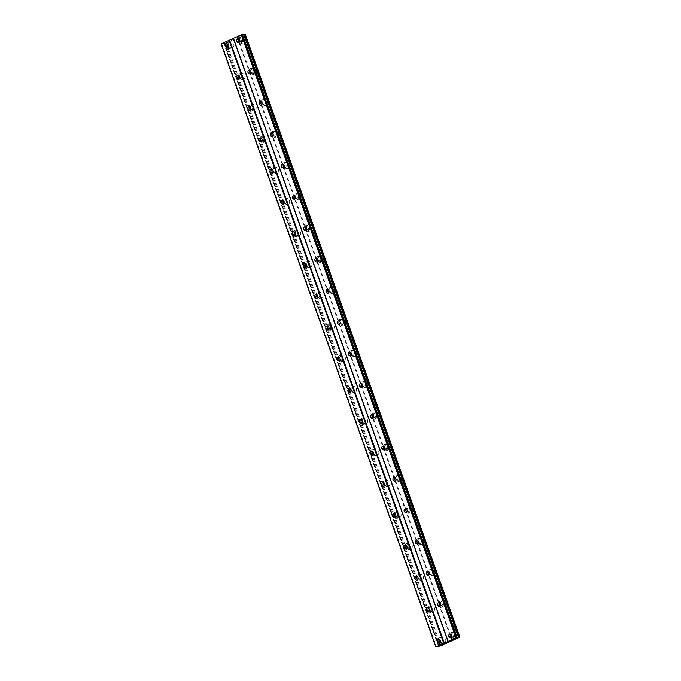 <?xml version="1.0" encoding="UTF-8"?>
<svg xmlns="http://www.w3.org/2000/svg" width="681" height="681" viewBox="0 0 681 681"><rect width="100%" height="100%" fill="white"/><g stroke="black" fill="none" stroke-linecap="round" stroke-linejoin="round"><path stroke-width="0.51" stroke-dasharray="3.4 2.55" d="M451.401 637.229A1.881 1.532 -100.3 0 0 453.418 634.93A1.881 1.532 -100.3 0 0 450.856 634.224M239.465 42.06A1.881 1.532 -100.3 0 0 241.491 39.762A1.881 1.532 -100.3 0 0 238.92 39.055M250.617 73.386A1.881 1.532 -100.3 0 0 252.642 71.088A1.881 1.532 -100.3 0 0 250.072 70.381M261.776 104.712A1.881 1.532 -100.3 0 0 263.802 102.414A1.881 1.532 -100.3 0 0 261.232 101.707M272.928 136.038A1.881 1.532 -100.3 0 0 274.954 133.74A1.881 1.532 -100.3 0 0 272.383 133.025M284.079 167.364A1.881 1.532 -100.3 0 0 286.105 165.066A1.881 1.532 -100.3 0 0 283.534 164.351M295.239 198.682A1.881 1.532 -100.3 0 0 297.265 196.383A1.881 1.532 -100.3 0 0 294.694 195.677M306.39 230.008A1.881 1.532 -100.3 0 0 308.416 227.709A1.881 1.532 -100.3 0 0 305.846 227.003M317.542 261.334A1.881 1.532 -100.3 0 0 319.568 259.035A1.881 1.532 -100.3 0 0 317.005 258.329M328.702 292.66A1.881 1.532 -100.3 0 0 330.728 290.361A1.881 1.532 -100.3 0 0 328.157 289.655M339.853 323.986A1.881 1.532 -100.3 0 0 341.879 321.687A1.881 1.532 -100.3 0 0 339.308 320.981M351.004 355.312A1.881 1.532 -100.3 0 0 353.03 353.013A1.881 1.532 -100.3 0 0 350.468 352.298M362.164 386.638A1.881 1.532 -100.3 0 0 364.19 384.339A1.881 1.532 -100.3 0 0 361.62 383.624M373.316 417.955A1.881 1.532 -100.3 0 0 375.342 415.657A1.881 1.532 -100.3 0 0 372.771 414.95M384.467 449.281A1.881 1.532 -100.3 0 0 386.493 446.983A1.881 1.532 -100.3 0 0 383.931 446.276M395.627 480.607A1.881 1.532 -100.3 0 0 397.653 478.309A1.881 1.532 -100.3 0 0 395.082 477.602M406.778 511.933A1.881 1.532 -100.3 0 0 408.804 509.635A1.881 1.532 -100.3 0 0 406.234 508.928M417.93 543.259A1.881 1.532 -100.3 0 0 419.956 540.961A1.881 1.532 -100.3 0 0 417.393 540.254M429.09 574.585A1.881 1.532 -100.3 0 0 431.116 572.287A1.881 1.532 -100.3 0 0 428.545 571.572M440.241 605.903A1.881 1.532 -100.3 0 0 442.267 603.613A1.881 1.532 -100.3 0 0 439.696 602.898M445.578 639.127A3.141 2.554 79.7 0 1 443.782 643.273A3.141 2.554 79.7 0 1 440.862 641.247A3.141 2.554 79.7 0 1 442.667 637.101A3.141 2.554 79.7 0 1 445.578 639.127M443.05 639.587A3.141 2.554 79.7 0 1 441.254 643.732A3.141 2.554 79.7 0 1 438.334 641.698A3.141 2.554 79.7 0 1 440.139 637.552A3.141 2.554 79.7 0 1 443.05 639.587M233.651 43.959A3.141 2.554 79.7 0 1 231.855 48.104A3.141 2.554 79.7 0 1 228.935 46.07A3.141 2.554 79.7 0 1 230.731 41.924A3.141 2.554 79.7 0 1 233.651 43.959M231.123 44.418A3.141 2.554 79.7 0 1 229.327 48.564A3.141 2.554 79.7 0 1 226.407 46.529A3.141 2.554 79.7 0 1 228.203 42.384A3.141 2.554 79.7 0 1 231.123 44.418M244.802 75.285A3.141 2.554 79.7 0 1 243.006 79.43A3.141 2.554 79.7 0 1 240.087 77.396A3.141 2.554 79.7 0 1 241.891 73.25A3.141 2.554 79.7 0 1 244.802 75.285M242.274 75.744A3.141 2.554 79.7 0 1 240.478 79.881A3.141 2.554 79.7 0 1 237.558 77.855A3.141 2.554 79.7 0 1 239.363 73.71A3.141 2.554 79.7 0 1 242.274 75.744M255.954 106.611A3.141 2.554 79.7 0 1 254.158 110.756A3.141 2.554 79.7 0 1 251.246 108.722A3.141 2.554 79.7 0 1 253.043 104.576A3.141 2.554 79.7 0 1 255.954 106.611M253.426 107.062A3.141 2.554 79.7 0 1 251.63 111.207A3.141 2.554 79.7 0 1 248.718 109.181A3.141 2.554 79.7 0 1 250.514 105.036A3.141 2.554 79.7 0 1 253.426 107.062M267.114 137.937A3.141 2.554 79.7 0 1 265.318 142.074A3.141 2.554 79.7 0 1 262.398 140.048A3.141 2.554 79.7 0 1 264.194 135.902A3.141 2.554 79.7 0 1 267.114 137.937M264.586 138.388A3.141 2.554 79.7 0 1 262.789 142.533A3.141 2.554 79.7 0 1 259.87 140.507A3.141 2.554 79.7 0 1 261.666 136.362A3.141 2.554 79.7 0 1 264.586 138.388M278.265 169.254A3.141 2.554 79.7 0 1 276.469 173.4A3.141 2.554 79.7 0 1 273.549 171.374A3.141 2.554 79.7 0 1 275.354 167.228A3.141 2.554 79.7 0 1 278.265 169.254M275.737 169.714A3.141 2.554 79.7 0 1 273.941 173.859A3.141 2.554 79.7 0 1 271.021 171.833A3.141 2.554 79.7 0 1 272.826 167.688A3.141 2.554 79.7 0 1 275.737 169.714M289.416 200.58A3.141 2.554 79.7 0 1 287.62 204.726A3.141 2.554 79.7 0 1 284.709 202.7A3.141 2.554 79.7 0 1 286.505 198.554A3.141 2.554 79.7 0 1 289.416 200.58M286.888 201.04A3.141 2.554 79.7 0 1 285.092 205.185A3.141 2.554 79.7 0 1 282.181 203.151A3.141 2.554 79.7 0 1 283.977 199.005A3.141 2.554 79.7 0 1 286.888 201.04M300.576 231.906A3.141 2.554 79.7 0 1 298.78 236.052A3.141 2.554 79.7 0 1 295.86 234.017A3.141 2.554 79.7 0 1 297.657 229.88A3.141 2.554 79.7 0 1 300.576 231.906M298.048 232.366A3.141 2.554 79.7 0 1 296.252 236.511A3.141 2.554 79.7 0 1 293.332 234.477A3.141 2.554 79.7 0 1 295.128 230.331A3.141 2.554 79.7 0 1 298.048 232.366M311.728 263.232A3.141 2.554 79.7 0 1 309.932 267.378A3.141 2.554 79.7 0 1 307.012 265.343A3.141 2.554 79.7 0 1 308.816 261.198A3.141 2.554 79.7 0 1 311.728 263.232M309.2 263.692A3.141 2.554 79.7 0 1 307.403 267.837A3.141 2.554 79.7 0 1 304.484 265.803A3.141 2.554 79.7 0 1 306.288 261.657A3.141 2.554 79.7 0 1 309.2 263.692M322.879 294.558A3.141 2.554 79.7 0 1 321.083 298.704A3.141 2.554 79.7 0 1 318.172 296.669A3.141 2.554 79.7 0 1 319.968 292.524A3.141 2.554 79.7 0 1 322.879 294.558M320.351 295.018A3.141 2.554 79.7 0 1 318.555 299.155A3.141 2.554 79.7 0 1 315.644 297.129A3.141 2.554 79.7 0 1 317.44 292.983A3.141 2.554 79.7 0 1 320.351 295.018M334.039 325.884A3.141 2.554 79.7 0 1 332.243 330.03A3.141 2.554 79.7 0 1 329.323 327.995A3.141 2.554 79.7 0 1 331.119 323.85A3.141 2.554 79.7 0 1 334.039 325.884M331.511 326.335A3.141 2.554 79.7 0 1 329.715 330.481A3.141 2.554 79.7 0 1 326.795 328.455A3.141 2.554 79.7 0 1 328.591 324.309A3.141 2.554 79.7 0 1 331.511 326.335M345.19 357.202A3.141 2.554 79.7 0 1 343.394 361.347A3.141 2.554 79.7 0 1 340.474 359.321A3.141 2.554 79.7 0 1 342.279 355.176A3.141 2.554 79.7 0 1 345.19 357.202M342.662 357.661A3.141 2.554 79.7 0 1 340.866 361.807A3.141 2.554 79.7 0 1 337.946 359.781A3.141 2.554 79.7 0 1 339.751 355.635A3.141 2.554 79.7 0 1 342.662 357.661M356.342 388.528A3.141 2.554 79.7 0 1 354.546 392.673A3.141 2.554 79.7 0 1 351.634 390.647A3.141 2.554 79.7 0 1 353.43 386.502A3.141 2.554 79.7 0 1 356.342 388.528M353.814 388.987A3.141 2.554 79.7 0 1 352.017 393.133A3.141 2.554 79.7 0 1 349.106 391.107A3.141 2.554 79.7 0 1 350.902 386.961A3.141 2.554 79.7 0 1 353.814 388.987M367.502 419.854A3.141 2.554 79.7 0 1 365.706 423.999A3.141 2.554 79.7 0 1 362.786 421.973A3.141 2.554 79.7 0 1 364.582 417.828A3.141 2.554 79.7 0 1 367.502 419.854M364.973 420.313A3.141 2.554 79.7 0 1 363.177 424.459A3.141 2.554 79.7 0 1 360.258 422.424A3.141 2.554 79.7 0 1 362.054 418.279A3.141 2.554 79.7 0 1 364.973 420.313M378.653 451.18A3.141 2.554 79.7 0 1 376.857 455.325A3.141 2.554 79.7 0 1 373.937 453.291A3.141 2.554 79.7 0 1 375.742 449.154A3.141 2.554 79.7 0 1 378.653 451.18M376.125 451.639A3.141 2.554 79.7 0 1 374.329 455.785A3.141 2.554 79.7 0 1 371.409 453.75A3.141 2.554 79.7 0 1 373.214 449.605A3.141 2.554 79.7 0 1 376.125 451.639M389.804 482.506A3.141 2.554 79.7 0 1 388.008 486.651A3.141 2.554 79.7 0 1 385.097 484.617A3.141 2.554 79.7 0 1 386.893 480.471A3.141 2.554 79.7 0 1 389.804 482.506M387.276 482.965A3.141 2.554 79.7 0 1 385.48 487.111A3.141 2.554 79.7 0 1 382.569 485.076A3.141 2.554 79.7 0 1 384.365 480.931A3.141 2.554 79.7 0 1 387.276 482.965M400.964 513.832A3.141 2.554 79.7 0 1 399.168 517.977A3.141 2.554 79.7 0 1 396.248 515.943A3.141 2.554 79.7 0 1 398.044 511.797A3.141 2.554 79.7 0 1 400.964 513.832M398.436 514.291A3.141 2.554 79.7 0 1 396.64 518.428A3.141 2.554 79.7 0 1 393.72 516.402A3.141 2.554 79.7 0 1 395.516 512.257A3.141 2.554 79.7 0 1 398.436 514.291M412.116 545.158A3.141 2.554 79.7 0 1 410.32 549.303A3.141 2.554 79.7 0 1 407.4 547.269A3.141 2.554 79.7 0 1 409.204 543.123A3.141 2.554 79.7 0 1 412.116 545.158M409.587 545.609A3.141 2.554 79.7 0 1 407.791 549.754A3.141 2.554 79.7 0 1 404.872 547.728A3.141 2.554 79.7 0 1 406.676 543.583A3.141 2.554 79.7 0 1 409.587 545.609M423.267 576.475A3.141 2.554 79.7 0 1 421.471 580.621A3.141 2.554 79.7 0 1 418.56 578.595A3.141 2.554 79.7 0 1 420.356 574.449A3.141 2.554 79.7 0 1 423.267 576.475M420.739 576.935A3.141 2.554 79.7 0 1 418.943 581.08A3.141 2.554 79.7 0 1 416.031 579.054A3.141 2.554 79.7 0 1 417.828 574.909A3.141 2.554 79.7 0 1 420.739 576.935M434.427 607.801A3.141 2.554 79.7 0 1 432.631 611.947A3.141 2.554 79.7 0 1 429.711 609.921A3.141 2.554 79.7 0 1 431.507 605.775A3.141 2.554 79.7 0 1 434.427 607.801M431.899 608.261A3.141 2.554 79.7 0 1 430.103 612.406A3.141 2.554 79.7 0 1 427.183 610.372A3.141 2.554 79.7 0 1 428.979 606.235A3.141 2.554 79.7 0 1 431.899 608.261M456.891 634.054A3.141 2.554 79.7 0 1 455.095 638.199A3.141 2.554 79.7 0 1 452.175 636.165A3.141 2.554 79.7 0 1 453.98 632.019A3.141 2.554 79.7 0 1 456.891 634.054M454.363 634.513A3.141 2.554 79.7 0 1 452.567 638.659A3.141 2.554 79.7 0 1 449.647 636.624A3.141 2.554 79.7 0 1 451.452 632.479A3.141 2.554 79.7 0 1 454.363 634.513M244.964 38.885A3.141 2.554 79.7 0 1 243.16 43.031A3.141 2.554 79.7 0 1 240.248 40.996A3.141 2.554 79.7 0 1 242.044 36.851A3.141 2.554 79.7 0 1 244.964 38.885M242.436 39.345A3.141 2.554 79.7 0 1 240.631 43.482A3.141 2.554 79.7 0 1 237.72 41.456A3.141 2.554 79.7 0 1 239.516 37.31A3.141 2.554 79.7 0 1 242.436 39.345M256.116 70.211A3.141 2.554 79.7 0 1 254.319 74.357A3.141 2.554 79.7 0 1 251.4 72.322A3.141 2.554 79.7 0 1 253.196 68.177A3.141 2.554 79.7 0 1 256.116 70.211M253.587 70.662A3.141 2.554 79.7 0 1 251.791 74.808A3.141 2.554 79.7 0 1 248.871 72.782A3.141 2.554 79.7 0 1 250.668 68.636A3.141 2.554 79.7 0 1 253.587 70.662M267.267 101.529A3.141 2.554 79.7 0 1 265.471 105.674A3.141 2.554 79.7 0 1 262.56 103.648A3.141 2.554 79.7 0 1 264.356 99.503A3.141 2.554 79.7 0 1 267.267 101.529M264.739 101.988A3.141 2.554 79.7 0 1 262.943 106.134A3.141 2.554 79.7 0 1 260.031 104.108A3.141 2.554 79.7 0 1 261.827 99.962A3.141 2.554 79.7 0 1 264.739 101.988M278.427 132.855A3.141 2.554 79.7 0 1 276.622 137A3.141 2.554 79.7 0 1 273.711 134.974A3.141 2.554 79.7 0 1 275.507 130.829A3.141 2.554 79.7 0 1 278.427 132.855M275.899 133.314A3.141 2.554 79.7 0 1 274.094 137.46A3.141 2.554 79.7 0 1 271.183 135.425A3.141 2.554 79.7 0 1 272.979 131.288A3.141 2.554 79.7 0 1 275.899 133.314M289.578 164.181A3.141 2.554 79.7 0 1 287.782 168.326A3.141 2.554 79.7 0 1 284.862 166.3A3.141 2.554 79.7 0 1 286.658 162.155A3.141 2.554 79.7 0 1 289.578 164.181M287.05 164.64A3.141 2.554 79.7 0 1 285.254 168.786A3.141 2.554 79.7 0 1 282.334 166.751A3.141 2.554 79.7 0 1 284.13 162.606A3.141 2.554 79.7 0 1 287.05 164.64M300.73 195.507A3.141 2.554 79.7 0 1 298.933 199.652A3.141 2.554 79.7 0 1 296.022 197.618A3.141 2.554 79.7 0 1 297.818 193.472A3.141 2.554 79.7 0 1 300.73 195.507M298.201 195.966A3.141 2.554 79.7 0 1 296.405 200.112A3.141 2.554 79.7 0 1 293.494 198.077A3.141 2.554 79.7 0 1 295.29 193.932A3.141 2.554 79.7 0 1 298.201 195.966M311.889 226.833A3.141 2.554 79.7 0 1 310.085 230.978A3.141 2.554 79.7 0 1 307.174 228.944A3.141 2.554 79.7 0 1 308.97 224.798A3.141 2.554 79.7 0 1 311.889 226.833M309.361 227.292A3.141 2.554 79.7 0 1 307.557 231.438A3.141 2.554 79.7 0 1 304.645 229.403A3.141 2.554 79.7 0 1 306.441 225.258A3.141 2.554 79.7 0 1 309.361 227.292M323.041 258.159A3.141 2.554 79.7 0 1 321.245 262.304A3.141 2.554 79.7 0 1 318.325 260.27A3.141 2.554 79.7 0 1 320.121 256.124A3.141 2.554 79.7 0 1 323.041 258.159M320.513 258.618A3.141 2.554 79.7 0 1 318.717 262.755A3.141 2.554 79.7 0 1 315.797 260.729A3.141 2.554 79.7 0 1 317.593 256.584A3.141 2.554 79.7 0 1 320.513 258.618M334.192 289.485A3.141 2.554 79.7 0 1 332.396 293.63A3.141 2.554 79.7 0 1 329.485 291.596A3.141 2.554 79.7 0 1 331.281 287.45A3.141 2.554 79.7 0 1 334.192 289.485M331.664 289.936A3.141 2.554 79.7 0 1 329.868 294.081A3.141 2.554 79.7 0 1 326.957 292.055A3.141 2.554 79.7 0 1 328.753 287.91A3.141 2.554 79.7 0 1 331.664 289.936M345.352 320.802A3.141 2.554 79.7 0 1 343.547 324.948A3.141 2.554 79.7 0 1 340.636 322.922A3.141 2.554 79.7 0 1 342.432 318.776A3.141 2.554 79.7 0 1 345.352 320.802M342.824 321.262A3.141 2.554 79.7 0 1 341.019 325.407A3.141 2.554 79.7 0 1 338.108 323.381A3.141 2.554 79.7 0 1 339.904 319.236A3.141 2.554 79.7 0 1 342.824 321.262M356.503 352.128A3.141 2.554 79.7 0 1 354.707 356.274A3.141 2.554 79.7 0 1 351.788 354.248A3.141 2.554 79.7 0 1 353.584 350.102A3.141 2.554 79.7 0 1 356.503 352.128M353.975 352.588A3.141 2.554 79.7 0 1 352.179 356.733A3.141 2.554 79.7 0 1 349.259 354.699A3.141 2.554 79.7 0 1 351.055 350.562A3.141 2.554 79.7 0 1 353.975 352.588M367.655 383.454A3.141 2.554 79.7 0 1 365.859 387.6A3.141 2.554 79.7 0 1 362.947 385.574A3.141 2.554 79.7 0 1 364.744 381.428A3.141 2.554 79.7 0 1 367.655 383.454M365.127 383.914A3.141 2.554 79.7 0 1 363.331 388.059A3.141 2.554 79.7 0 1 360.419 386.025A3.141 2.554 79.7 0 1 362.215 381.879A3.141 2.554 79.7 0 1 365.127 383.914M378.815 414.78A3.141 2.554 79.7 0 1 377.01 418.926A3.141 2.554 79.7 0 1 374.099 416.891A3.141 2.554 79.7 0 1 375.895 412.746A3.141 2.554 79.7 0 1 378.815 414.78M376.287 415.24A3.141 2.554 79.7 0 1 374.49 419.385A3.141 2.554 79.7 0 1 371.571 417.351A3.141 2.554 79.7 0 1 373.367 413.205A3.141 2.554 79.7 0 1 376.287 415.24M389.966 446.106A3.141 2.554 79.7 0 1 388.17 450.252A3.141 2.554 79.7 0 1 385.25 448.217A3.141 2.554 79.7 0 1 387.046 444.072A3.141 2.554 79.7 0 1 389.966 446.106M387.438 446.566A3.141 2.554 79.7 0 1 385.642 450.711A3.141 2.554 79.7 0 1 382.722 448.677A3.141 2.554 79.7 0 1 384.527 444.531A3.141 2.554 79.7 0 1 387.438 446.566M401.118 477.432A3.141 2.554 79.7 0 1 399.321 481.578A3.141 2.554 79.7 0 1 396.41 479.543A3.141 2.554 79.7 0 1 398.206 475.398A3.141 2.554 79.7 0 1 401.118 477.432M398.589 477.883A3.141 2.554 79.7 0 1 396.793 482.029A3.141 2.554 79.7 0 1 393.882 480.003A3.141 2.554 79.7 0 1 395.678 475.857A3.141 2.554 79.7 0 1 398.589 477.883M412.277 508.758A3.141 2.554 79.7 0 1 410.473 512.904A3.141 2.554 79.7 0 1 407.561 510.869A3.141 2.554 79.7 0 1 409.358 506.724A3.141 2.554 79.7 0 1 412.277 508.758M409.749 509.209A3.141 2.554 79.7 0 1 407.953 513.355A3.141 2.554 79.7 0 1 405.033 511.329A3.141 2.554 79.7 0 1 406.829 507.183A3.141 2.554 79.7 0 1 409.749 509.209M423.429 540.076A3.141 2.554 79.7 0 1 421.633 544.221A3.141 2.554 79.7 0 1 418.713 542.195A3.141 2.554 79.7 0 1 420.509 538.05A3.141 2.554 79.7 0 1 423.429 540.076M420.901 540.535A3.141 2.554 79.7 0 1 419.104 544.681A3.141 2.554 79.7 0 1 416.185 542.655A3.141 2.554 79.7 0 1 417.989 538.509A3.141 2.554 79.7 0 1 420.901 540.535M434.58 571.402A3.141 2.554 79.7 0 1 432.784 575.547A3.141 2.554 79.7 0 1 429.873 573.521A3.141 2.554 79.7 0 1 431.669 569.376A3.141 2.554 79.7 0 1 434.58 571.402M432.052 571.861A3.141 2.554 79.7 0 1 430.256 576.007A3.141 2.554 79.7 0 1 427.345 573.972A3.141 2.554 79.7 0 1 429.141 569.835A3.141 2.554 79.7 0 1 432.052 571.861M445.74 602.728A3.141 2.554 79.7 0 1 443.944 606.873A3.141 2.554 79.7 0 1 441.024 604.847A3.141 2.554 79.7 0 1 442.82 600.702A3.141 2.554 79.7 0 1 445.74 602.728M443.212 603.187A3.141 2.554 79.7 0 1 441.416 607.333A3.141 2.554 79.7 0 1 438.496 605.298A3.141 2.554 79.7 0 1 440.292 601.153A3.141 2.554 79.7 0 1 443.212 603.187M440.088 642.311A1.881 1.532 -100.3 0 0 442.105 640.012A1.881 1.532 -100.3 0 0 439.543 639.297M228.152 47.134A1.881 1.532 -100.3 0 0 230.178 44.835A1.881 1.532 -100.3 0 0 227.607 44.129M239.312 78.46A1.881 1.532 -100.3 0 0 241.329 76.161A1.881 1.532 -100.3 0 0 238.767 75.455M250.463 109.786A1.881 1.532 -100.3 0 0 252.489 107.487A1.881 1.532 -100.3 0 0 249.918 106.781M261.615 141.112A1.881 1.532 -100.3 0 0 263.641 138.813A1.881 1.532 -100.3 0 0 261.07 138.107M272.775 172.438A1.881 1.532 -100.3 0 0 274.792 170.139A1.881 1.532 -100.3 0 0 272.23 169.424M283.926 203.764A1.881 1.532 -100.3 0 0 285.952 201.465A1.881 1.532 -100.3 0 0 283.381 200.75M295.077 235.081A1.881 1.532 -100.3 0 0 297.103 232.791A1.881 1.532 -100.3 0 0 294.532 232.076M306.237 266.407A1.881 1.532 -100.3 0 0 308.255 264.109A1.881 1.532 -100.3 0 0 305.692 263.402M317.389 297.733A1.881 1.532 -100.3 0 0 319.415 295.435A1.881 1.532 -100.3 0 0 316.844 294.728M328.54 329.059A1.881 1.532 -100.3 0 0 330.566 326.761A1.881 1.532 -100.3 0 0 327.995 326.054M339.7 360.385A1.881 1.532 -100.3 0 0 341.717 358.087A1.881 1.532 -100.3 0 0 339.155 357.38M350.851 391.711A1.881 1.532 -100.3 0 0 352.877 389.413A1.881 1.532 -100.3 0 0 350.306 388.698M362.003 423.037A1.881 1.532 -100.3 0 0 364.029 420.739A1.881 1.532 -100.3 0 0 361.458 420.024M373.162 454.355A1.881 1.532 -100.3 0 0 375.18 452.056A1.881 1.532 -100.3 0 0 372.618 451.35M384.314 485.681A1.881 1.532 -100.3 0 0 386.34 483.382A1.881 1.532 -100.3 0 0 383.769 482.676M395.465 517.007A1.881 1.532 -100.3 0 0 397.491 514.708A1.881 1.532 -100.3 0 0 394.92 514.002M406.625 548.333A1.881 1.532 -100.3 0 0 408.643 546.034A1.881 1.532 -100.3 0 0 406.08 545.328M417.776 579.659A1.881 1.532 -100.3 0 0 419.802 577.36A1.881 1.532 -100.3 0 0 417.232 576.654M428.928 610.985A1.881 1.532 -100.3 0 0 430.954 608.686A1.881 1.532 -100.3 0 0 428.383 607.971M245.151 34.05L226.203 42.758L221.129 43.95M242.487 34.535L241.729 35.029L242.598 34.842M226.203 42.758L440.922 645.758M448.072 642.549L233.353 39.549M233.43 39.455L448.149 642.455M451.92 640.761L237.201 37.761M237.754 37.574L452.473 640.574M459.624 637.365L244.905 34.365M457.036 637.646L242.41 34.91M241.729 35.029L456.449 638.029M221.751 43.839L436.47 646.839M438.411 646.124L223.691 43.124M224.372 42.997L439.092 646.005M438.828 646.048L224.185 43.243M225.394 43.031L440.113 646.031M459.709 637.161L245.015 34.22M438.683 646.073L224.075 43.388M224.594 43.295L439.313 646.295M459.845 637.084L245.126 34.084M438.649 646.082L224.049 43.422M224.415 43.354L439.134 646.354M450.575 637.739L452.346 637.425M238.648 42.571L240.41 42.248M249.799 73.897L251.57 73.574M260.959 105.223L262.721 104.9M272.111 136.541L273.873 136.226M283.262 167.866L285.033 167.552M294.422 199.192L296.184 198.878M305.573 230.518L307.335 230.195M316.725 261.844L318.495 261.521M327.884 293.17L329.647 292.847M339.036 324.496L340.798 324.173M350.187 355.814L351.958 355.499M361.347 387.14L363.109 386.825M372.498 418.466L374.261 418.151M383.65 449.792L385.42 449.469M394.81 481.118L396.572 480.795M405.961 512.444L407.723 512.121M417.112 543.77L418.883 543.447M428.272 575.087L430.034 574.773M439.424 606.413L441.186 606.099M441.254 643.732L443.782 643.273M229.327 48.564L231.855 48.104M240.478 79.881L243.006 79.43M251.63 111.207L254.158 110.756M262.789 142.533L265.318 142.074M273.941 173.859L276.469 173.4M285.092 205.185L287.62 204.726M296.252 236.511L298.78 236.052M307.403 267.837L309.932 267.378M318.555 299.155L321.083 298.704M329.715 330.481L332.243 330.03M340.866 361.807L343.394 361.347M352.017 393.133L354.546 392.673M363.177 424.459L365.706 423.999M374.329 455.785L376.857 455.325M385.48 487.111L388.008 486.651M396.64 518.428L399.168 517.977M407.791 549.754L410.32 549.303M418.943 581.08L421.471 580.621M430.103 612.406L432.631 611.947M452.567 638.659L455.095 638.199M240.631 43.482L243.16 43.031M251.791 74.808L254.319 74.357M262.943 106.134L265.471 105.674M274.094 137.46L276.622 137M285.254 168.786L287.782 168.326M296.405 200.112L298.933 199.652M307.557 231.438L310.085 230.978M318.717 262.755L321.245 262.304M329.868 294.081L332.396 293.63M341.019 325.407L343.547 324.948M352.179 356.733L354.707 356.274M363.331 388.059L365.859 387.6M374.49 419.385L377.01 418.926M385.642 450.711L388.17 450.252M396.793 482.029L399.321 481.578M407.953 513.355L410.473 512.904M419.104 544.681L421.633 544.221M430.256 576.007L432.784 575.547M441.416 607.333L443.944 606.873M439.262 642.813L441.033 642.498M227.335 47.644L229.097 47.329M238.486 78.97L240.257 78.647M249.646 110.296L251.408 109.973M260.797 141.622L262.56 141.299M271.949 172.948L273.719 172.625M283.109 204.266L284.871 203.951M294.26 235.592L296.022 235.277M305.411 266.918L307.182 266.603M316.571 298.244L318.333 297.92M327.723 329.57L329.485 329.246M338.874 360.896L340.645 360.572M350.034 392.213L351.796 391.898M361.185 423.539L362.947 423.224M372.337 454.865L374.107 454.55M383.497 486.191L385.259 485.876M394.648 517.517L396.41 517.194M405.799 548.843L407.57 548.52M416.959 580.169L418.721 579.846M428.111 611.487L429.873 611.172M449.903 634.037L451.673 633.713M237.975 38.868L239.738 38.545M249.127 70.186L250.897 69.871M260.287 101.512L262.049 101.197M271.438 132.838L273.2 132.523M282.589 164.164L284.36 163.849M293.749 195.49L295.511 195.166M304.901 226.816L306.663 226.492M316.052 258.142L317.823 257.818M327.212 289.459L328.974 289.144M338.363 320.785L340.125 320.47M349.515 352.111L351.285 351.796M360.675 383.437L362.437 383.114M371.826 414.763L373.588 414.44M382.977 446.089L384.748 445.766M394.137 477.415L395.899 477.092M405.289 508.733L407.051 508.418M416.44 540.059L418.211 539.744M427.6 571.385L429.362 571.07M438.751 602.711L440.513 602.387M440.139 637.552L442.667 637.101M228.203 42.384L230.731 41.924M239.363 73.71L241.891 73.25M250.514 105.036L253.043 104.576M261.666 136.362L264.194 135.902M272.826 167.688L275.354 167.228M283.977 199.005L286.505 198.554M295.128 230.331L297.657 229.88M306.288 261.657L308.816 261.198M317.44 292.983L319.968 292.524M328.591 324.309L331.119 323.85M339.751 355.635L342.279 355.176M350.902 386.961L353.43 386.502M362.054 418.279L364.582 417.828M373.214 449.605L375.742 449.154M384.365 480.931L386.893 480.471M395.516 512.257L398.044 511.797M406.676 543.583L409.204 543.123M417.828 574.909L420.356 574.449M428.979 606.235L431.507 605.775M451.452 632.479L453.98 632.019M239.516 37.31L242.044 36.851M250.668 68.636L253.196 68.177M261.827 99.962L264.356 99.503M272.979 131.288L275.507 130.829M284.13 162.606L286.658 162.155M295.29 193.932L297.818 193.472M306.441 225.258L308.97 224.798M317.593 256.584L320.121 256.124M328.753 287.91L331.281 287.45M339.904 319.236L342.432 318.776M351.055 350.562L353.584 350.102M362.215 381.879L364.744 381.428M373.367 413.205L375.895 412.746M384.527 444.531L387.046 444.072M395.678 475.857L398.206 475.398M406.829 507.183L409.358 506.724M417.989 538.509L420.509 538.05M429.141 569.835L431.669 569.376M440.292 601.153L442.82 600.702M438.598 639.11L440.36 638.795M226.662 43.942L228.433 43.618M237.822 75.268L239.584 74.944M248.974 106.594L250.736 106.27M260.125 137.911L261.896 137.596M271.285 169.237L273.047 168.922M282.436 200.563L284.198 200.248M293.588 231.889L295.358 231.566M304.748 263.215L306.51 262.892M315.899 294.541L317.661 294.218M327.05 325.858L328.821 325.544M338.21 357.185L339.972 356.87M349.362 388.51L351.124 388.196M360.513 419.836L362.283 419.522M371.673 451.162L373.435 450.839M382.824 482.488L384.586 482.165M393.976 513.814L395.746 513.491M405.135 545.132L406.897 544.817M416.287 576.458L418.049 576.143M427.438 607.784L429.209 607.469M438.964 646.26L224.245 43.261M459.675 637.212L244.956 34.212"/><path stroke-width="1.02" d="M450.856 634.224A1.881 1.532 -100.3 0 0 451.401 637.229M448.83 636.522A1.881 1.532 -100.3 0 0 451.656 635.254A1.881 1.532 -100.3 0 0 448.83 636.522M238.92 39.055A1.881 1.532 -100.3 0 0 239.465 42.06M236.894 41.354A1.881 1.532 -100.3 0 0 239.729 40.085A1.881 1.532 -100.3 0 0 236.894 41.354M250.072 70.381A1.881 1.532 -100.3 0 0 250.617 73.386M248.054 72.68A1.881 1.532 -100.3 0 0 250.88 71.411A1.881 1.532 -100.3 0 0 248.054 72.68M261.232 101.707A1.881 1.532 -100.3 0 0 261.776 104.712M259.206 103.997A1.881 1.532 -100.3 0 0 262.032 102.729A1.881 1.532 -100.3 0 0 259.206 103.997M272.383 133.025A1.881 1.532 -100.3 0 0 272.928 136.038M270.357 135.323A1.881 1.532 -100.3 0 0 273.192 134.055A1.881 1.532 -100.3 0 0 270.357 135.323M283.534 164.351A1.881 1.532 -100.3 0 0 284.079 167.364M281.517 166.649A1.881 1.532 -100.3 0 0 284.343 165.381A1.881 1.532 -100.3 0 0 281.517 166.649M294.694 195.677A1.881 1.532 -100.3 0 0 295.239 198.682M292.668 197.975A1.881 1.532 -100.3 0 0 295.494 196.707A1.881 1.532 -100.3 0 0 292.668 197.975M305.846 227.003A1.881 1.532 -100.3 0 0 306.39 230.008M303.82 229.301A1.881 1.532 -100.3 0 0 306.654 228.033A1.881 1.532 -100.3 0 0 303.82 229.301M317.005 258.329A1.881 1.532 -100.3 0 0 317.542 261.334M314.98 260.627A1.881 1.532 -100.3 0 0 317.806 259.359A1.881 1.532 -100.3 0 0 314.98 260.627M328.157 289.655A1.881 1.532 -100.3 0 0 328.702 292.66M326.131 291.953A1.881 1.532 -100.3 0 0 328.957 290.685A1.881 1.532 -100.3 0 0 326.131 291.953M339.308 320.981A1.881 1.532 -100.3 0 0 339.853 323.986M337.282 323.271A1.881 1.532 -100.3 0 0 340.117 322.002A1.881 1.532 -100.3 0 0 337.282 323.271M350.468 352.298A1.881 1.532 -100.3 0 0 351.004 355.312M348.442 354.597A1.881 1.532 -100.3 0 0 351.268 353.328A1.881 1.532 -100.3 0 0 348.442 354.597M361.62 383.624A1.881 1.532 -100.3 0 0 362.164 386.638M359.594 385.923A1.881 1.532 -100.3 0 0 362.42 384.654A1.881 1.532 -100.3 0 0 359.594 385.923M372.771 414.95A1.881 1.532 -100.3 0 0 373.316 417.955M370.745 417.249A1.881 1.532 -100.3 0 0 373.58 415.98A1.881 1.532 -100.3 0 0 370.745 417.249M383.931 446.276A1.881 1.532 -100.3 0 0 384.467 449.281M381.905 448.575A1.881 1.532 -100.3 0 0 384.731 447.306A1.881 1.532 -100.3 0 0 381.905 448.575M395.082 477.602A1.881 1.532 -100.3 0 0 395.627 480.607M393.056 479.901A1.881 1.532 -100.3 0 0 395.882 478.632A1.881 1.532 -100.3 0 0 393.056 479.901M406.234 508.928A1.881 1.532 -100.3 0 0 406.778 511.933M404.208 511.227A1.881 1.532 -100.3 0 0 407.042 509.958A1.881 1.532 -100.3 0 0 404.208 511.227M417.393 540.254A1.881 1.532 -100.3 0 0 417.93 543.259M415.367 542.544A1.881 1.532 -100.3 0 0 418.194 541.276A1.881 1.532 -100.3 0 0 415.367 542.544M428.545 571.572A1.881 1.532 -100.3 0 0 429.09 574.585M426.519 573.87A1.881 1.532 -100.3 0 0 429.345 572.602A1.881 1.532 -100.3 0 0 426.519 573.87M439.696 602.898A1.881 1.532 -100.3 0 0 440.241 605.903M437.67 605.196A1.881 1.532 -100.3 0 0 440.505 603.928A1.881 1.532 -100.3 0 0 437.67 605.196M439.543 639.297A1.881 1.532 -100.3 0 0 440.088 642.311M437.517 641.596A1.881 1.532 -100.3 0 0 440.343 640.327A1.881 1.532 -100.3 0 0 437.517 641.596M227.607 44.129A1.881 1.532 -100.3 0 0 228.152 47.134M225.581 46.427A1.881 1.532 -100.3 0 0 228.416 45.159A1.881 1.532 -100.3 0 0 225.581 46.427M238.767 75.455A1.881 1.532 -100.3 0 0 239.312 78.46M236.741 77.753A1.881 1.532 -100.3 0 0 239.567 76.485A1.881 1.532 -100.3 0 0 236.741 77.753M249.918 106.781A1.881 1.532 -100.3 0 0 250.463 109.786M247.893 109.079A1.881 1.532 -100.3 0 0 250.719 107.811A1.881 1.532 -100.3 0 0 247.893 109.079M261.07 138.107A1.881 1.532 -100.3 0 0 261.615 141.112M259.044 140.405A1.881 1.532 -100.3 0 0 261.879 139.128A1.881 1.532 -100.3 0 0 259.044 140.405M272.23 169.424A1.881 1.532 -100.3 0 0 272.775 172.438M270.204 171.723A1.881 1.532 -100.3 0 0 273.03 170.454A1.881 1.532 -100.3 0 0 270.204 171.723M283.381 200.75A1.881 1.532 -100.3 0 0 283.926 203.764M281.355 203.049A1.881 1.532 -100.3 0 0 284.181 201.78A1.881 1.532 -100.3 0 0 281.355 203.049M294.532 232.076A1.881 1.532 -100.3 0 0 295.077 235.081M292.507 234.375A1.881 1.532 -100.3 0 0 295.341 233.106A1.881 1.532 -100.3 0 0 292.507 234.375M305.692 263.402A1.881 1.532 -100.3 0 0 306.237 266.407M303.666 265.701A1.881 1.532 -100.3 0 0 306.493 264.432A1.881 1.532 -100.3 0 0 303.666 265.701M316.844 294.728A1.881 1.532 -100.3 0 0 317.389 297.733M314.818 297.027A1.881 1.532 -100.3 0 0 317.644 295.758A1.881 1.532 -100.3 0 0 314.818 297.027M327.995 326.054A1.881 1.532 -100.3 0 0 328.54 329.059M325.978 328.353A1.881 1.532 -100.3 0 0 328.804 327.084A1.881 1.532 -100.3 0 0 325.978 328.353M339.155 357.38A1.881 1.532 -100.3 0 0 339.7 360.385M337.129 359.679A1.881 1.532 -100.3 0 0 339.955 358.402A1.881 1.532 -100.3 0 0 337.129 359.679M350.306 388.698A1.881 1.532 -100.3 0 0 350.851 391.711M348.28 390.996A1.881 1.532 -100.3 0 0 351.107 389.728A1.881 1.532 -100.3 0 0 348.28 390.996M361.458 420.024A1.881 1.532 -100.3 0 0 362.003 423.037M359.44 422.322A1.881 1.532 -100.3 0 0 362.266 421.054A1.881 1.532 -100.3 0 0 359.44 422.322M372.618 451.35A1.881 1.532 -100.3 0 0 373.162 454.355M370.592 453.648A1.881 1.532 -100.3 0 0 373.418 452.38A1.881 1.532 -100.3 0 0 370.592 453.648M383.769 482.676A1.881 1.532 -100.3 0 0 384.314 485.681M381.743 484.974A1.881 1.532 -100.3 0 0 384.569 483.706A1.881 1.532 -100.3 0 0 381.743 484.974M394.92 514.002A1.881 1.532 -100.3 0 0 395.465 517.007M392.903 516.3A1.881 1.532 -100.3 0 0 395.729 515.032A1.881 1.532 -100.3 0 0 392.903 516.3M406.08 545.328A1.881 1.532 -100.3 0 0 406.625 548.333M404.054 547.626A1.881 1.532 -100.3 0 0 406.88 546.358A1.881 1.532 -100.3 0 0 404.054 547.626M417.232 576.654A1.881 1.532 -100.3 0 0 417.776 579.659M415.206 578.944A1.881 1.532 -100.3 0 0 418.032 577.675A1.881 1.532 -100.3 0 0 415.206 578.944M428.383 607.971A1.881 1.532 -100.3 0 0 428.928 610.985M426.366 610.27A1.881 1.532 -100.3 0 0 429.192 609.001A1.881 1.532 -100.3 0 0 426.366 610.27M241.312 34.825L456.032 637.833L448.183 641.357L233.464 38.349L241.312 34.825L241.866 34.646L456.585 637.646L457.206 637.535L456.449 638.029L457.13 637.91L459.871 637.05L245.151 34.05L459.505 637.118M448.183 641.357L435.925 646.856L440.922 645.758L459.871 637.05M456.032 637.833L456.585 637.646M435.849 646.95L221.129 43.95L233.464 38.349M241.866 34.646L242.487 34.535L457.206 637.535M242.598 34.842L244.785 34.118M448.107 641.451L233.387 38.451M243.807 34.442L458.526 637.442M444.335 643.145L229.616 40.145M229.063 40.324L443.782 643.324M435.925 646.856L221.206 43.848M244.607 34.178L459.326 637.178"/></g></svg>
